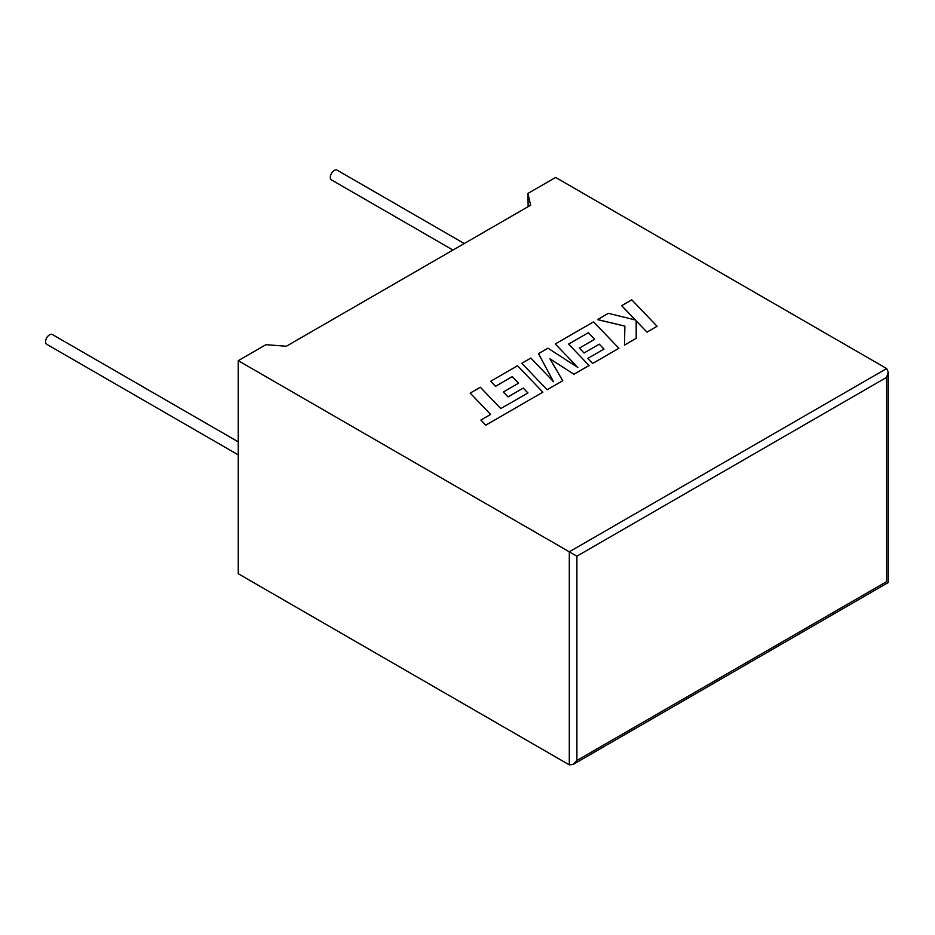 <?xml version="1.0" encoding="UTF-8"?>
<svg xmlns="http://www.w3.org/2000/svg" width="935" height="935" viewBox="0 0 935 935"><rect width="100%" height="100%" fill="white"/><g stroke="black" fill="none" stroke-linecap="round" stroke-linejoin="round"><path stroke-width="1.4" d="M238.25 441.846L52.383 334.531A5.633 3.249 120 0 0 49.567 334.812A5.633 3.249 120 0 0 45.885 339.779A5.633 3.249 120 0 0 46.75 344.302L238.25 454.866M452.961 250.042L331.481 179.906A5.633 3.249 -60 0 1 330.616 175.394A5.633 3.249 -60 0 1 334.298 170.427A5.633 3.249 -60 0 1 337.114 170.147L464.239 243.532M238.25 360.676L569.298 551.802L886.672 368.565L555.635 177.44L527.913 193.44L530.648 205.197L286.32 346.254L265.961 344.676L238.25 360.676L238.25 573.728L569.298 764.853L569.298 551.802L576.895 556.185L576.895 760.471L573.097 764.479L569.298 764.853M528.146 206.635L527.913 193.44M886.672 368.565L888.25 372.036L886.672 377.331L576.895 556.185M576.895 760.471L886.672 581.617C888.729 582.797 888.729 582.797 886.672 581.617L886.672 377.331M636.162 320.857L646.973 332.124L657.095 326.28L631.768 299.808L621.658 305.687L635.368 319.969M621.658 305.651L635.426 319.98L608.369 313.318L597.558 319.606L624.861 326.128M597.558 319.56L624.861 326.081L624.51 345.085L636.209 338.33L636.162 320.822L646.973 332.124L657.095 326.233M624.51 345.05L636.209 338.295M579.361 348.077L584.048 352.951L599.312 344.15L603.998 349.071L587.799 358.421L592.65 363.446L618.912 348.276L593.596 321.85L555.297 343.963L577.853 367.478L547.98 348.182L538.502 353.652L553.52 381.702L530.846 358.07L521.812 363.294L547.139 389.755L562.73 380.755L549.932 358.783L573.961 374.269L589.097 365.538L568.585 344.092L588.302 332.72L594.59 339.288L579.361 348.124L584.048 352.998L599.312 344.185L603.975 349.094M547.139 389.72L562.73 380.709M549.979 358.853L573.961 374.269M573.961 374.234L589.097 365.492M568.62 344.115L588.302 332.755L594.613 339.265M587.799 358.421L592.65 363.481L618.912 348.276M555.297 343.963L577.748 367.408M538.502 353.652L553.462 381.655M521.812 363.329L547.139 389.755M470.188 393.097L490.63 414.415L480.906 420.037L485.791 425.133L542.861 392.186L517.534 365.76L490.676 381.27L495.527 386.284L512.251 376.618L518.563 383.175L503.31 392.022L508.009 396.908L523.261 388.095L527.924 392.992L500.763 408.572L480.321 387.242L470.188 393.097L490.606 414.427M480.906 420.072L485.791 425.18L542.861 392.186M490.676 381.27L495.527 386.319L512.251 376.665L518.539 383.186M503.31 391.975L508.009 396.908M508.009 396.861L523.261 388.095M523.261 388.048L527.948 392.981M888.25 372.036L888.25 582.528L573.097 764.479"/></g></svg>
